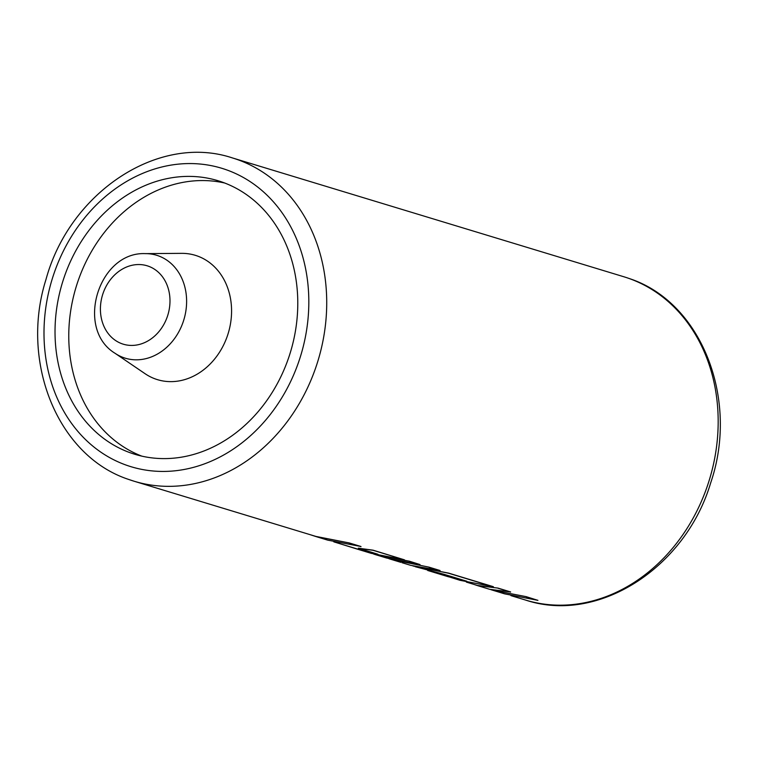 <?xml version="1.0" encoding="UTF-8"?>
<svg xmlns="http://www.w3.org/2000/svg" width="758" height="758" viewBox="0 0 758 758"><rect width="100%" height="100%" fill="white"/><g stroke="black" fill="none" stroke-linecap="round" stroke-linejoin="round"><path stroke-width="1.14" d="M145.271 253.627L181.636 253.352A64.989 54.178 106.9 0 1 197.241 255.958A64.989 54.178 106.9 0 1 227.495 335.576A64.989 54.178 106.9 0 1 155.579 379.038A64.989 54.178 106.9 0 1 145.091 373.713L115.017 353.266C74.938 328.934 98.426 251.571 145.271 253.627A53.799 44.855 106.9 0 1 158.185 255.778A53.799 44.855 106.9 0 1 183.237 321.695A53.799 44.855 106.9 0 1 123.696 357.672A53.799 44.855 106.9 0 1 115.017 353.266M222.236 182.109A142.968 119.195 -73.1 0 0 217.934 180.698A142.968 119.195 -73.1 0 0 63.16 280.28A142.968 119.195 -73.1 0 0 130.584 452.886A142.968 119.195 -73.1 0 0 134.877 454.298A142.968 119.195 -73.1 0 0 289.651 354.706A142.968 119.195 -73.1 0 0 222.236 182.109M224.728 183.029A142.968 119.195 -73.1 0 0 76.094 287.036A142.968 119.195 -73.1 0 0 141.822 456.136M349.154 542.918L315.859 536.531L327.683 540.132L360.988 546.509L349.154 542.918L315.897 536.418L134.194 481.254A168.958 140.865 106.9 0 1 129.116 479.587M376.792 553.899L359.084 549.664L335.32 542.311M404.459 559.84L373.088 550.185L358.382 548.176L377.91 554.24L359.084 549.664L371.174 553.331L404.459 559.84L373.078 550.308L358.354 548.299M409.472 561.223L376.167 554.856L386.732 558.059L420.008 564.558L409.472 561.223L377.655 555.159M410.931 565.392L440.047 570.509L428.971 567.145L393.279 559.897M465.649 580.874L447.978 576.516L460.04 580.315L493.344 586.692L448.594 573.105L416.256 566.88M497.978 588.094L477.351 585.564L489.753 589.336L510.617 591.932L497.978 588.094L477.388 585.441L466.35 582.097M526.128 596.641L492.852 590.274L504.648 593.855L537.924 600.355L526.128 596.641L493.695 590.387M492.852 590.274L490.919 589.677M510.598 592.064L497.959 588.227M477.351 585.564L473.551 584.276M537.924 600.355L526.118 596.773M428.971 567.145L391.336 559.451L400.868 562.341M415.299 566.728L443.743 574.223L466.767 581.215L447.94 576.639L427.664 570.461M493.325 586.815L448.575 573.228L412.977 565.989M440.028 570.641L428.962 567.278M391.336 559.451L388.892 558.693M420.008 564.558L409.453 561.356M376.167 554.856L373.666 554.07M360.969 546.632L349.144 543.041M315.859 536.531L309.785 534.561M122.066 343.791A40.979 34.167 -73.1 0 0 167.414 316.389A40.979 34.167 -73.1 0 0 148.341 266.181A40.979 34.167 -73.1 0 0 102.984 293.583A40.979 34.167 -73.1 0 0 122.066 343.791M237.434 159.578A168.958 140.865 106.9 0 1 317.109 363.556A168.958 140.865 106.9 0 1 134.194 481.254L128.945 479.53C57.712 456.316 19.746 362.116 45.973 279.531C69.509 192.57 158.394 133.209 232.355 157.91A168.958 140.865 106.9 0 1 237.434 159.578M126.415 465.194A155.958 130.025 -73.1 0 0 299.022 360.903A155.958 130.025 -73.1 0 0 226.396 169.801A155.958 130.025 -73.1 0 0 53.799 274.093A155.958 130.025 -73.1 0 0 126.415 465.194M628.278 278.205L629.055 278.47C701.709 302.063 739.42 399.438 710.653 482.941C685.507 567.685 598.233 624.241 525.645 600.09A168.958 140.865 -73.1 0 0 708.559 482.401A168.958 140.865 -73.1 0 0 628.884 278.413A168.958 140.865 -73.1 0 0 623.806 276.746L232.355 157.91M333.814 541.856L359.434 549.635M510.958 595.636L525.645 600.09M431.444 571.494L448.291 576.611M627.908 278.072L627.15 277.816M625.871 277.39L623.806 276.746M402.024 562.701L410.921 565.402"/></g></svg>
